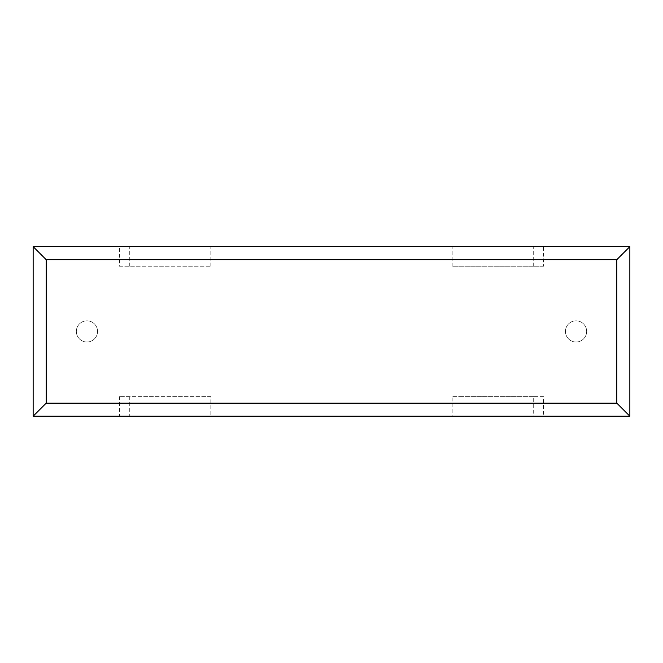 <?xml version="1.0" encoding="UTF-8"?>
<svg xmlns="http://www.w3.org/2000/svg" width="663" height="663" viewBox="0 0 663 663"><rect width="100%" height="100%" fill="white"/><g stroke="black" fill="none" stroke-linecap="round" stroke-linejoin="round"><path stroke-width="0.5" stroke-dasharray="3.31 2.49" d="M576.048 342.017A10.6 10.6 0 0 0 586.647 331.417A10.6 10.6 0 0 0 576.048 320.817A10.6 10.6 0 0 0 565.456 331.417A10.6 10.6 0 0 0 576.048 342.017A10.6 10.6 0 0 0 586.647 331.417A10.6 10.6 0 0 0 576.048 320.817A10.6 10.6 0 0 0 565.456 331.417A10.6 10.6 0 0 0 576.048 342.017M86.952 320.817A10.6 10.6 0 0 1 97.544 331.417A10.6 10.6 0 0 1 86.952 342.017A10.6 10.6 0 0 1 76.353 331.417A10.6 10.6 0 0 1 86.952 320.817A10.6 10.6 0 0 1 97.544 331.417A10.6 10.6 0 0 1 86.952 342.017A10.6 10.6 0 0 1 76.353 331.417A10.6 10.6 0 0 1 86.952 320.817M119.531 266.203L210.817 266.203L119.531 266.203L119.531 246.644L452.183 246.644L452.183 266.203L543.469 266.203L543.469 246.644L629.85 246.644L629.85 416.198L452.183 416.198L452.183 396.631L543.469 396.631L543.469 416.198M210.817 266.203L210.817 246.644M210.817 396.631L119.531 396.631L210.817 396.631L210.817 416.198L452.183 416.198M119.531 396.631L119.531 416.198L210.817 416.198M119.531 246.644L33.15 246.644L33.15 416.198L119.531 416.198M543.469 246.644L452.183 246.644M201.038 396.631L201.038 416.198M129.31 396.631L129.31 416.198M543.469 396.631L533.69 396.631L533.69 416.198M533.69 396.631L461.962 396.631L461.962 416.198M461.962 396.631L452.183 396.631M543.469 266.203L461.962 266.203L461.962 246.644M461.962 266.203L452.183 266.203M533.69 266.203L533.69 246.644M129.31 266.203L129.31 246.644M201.038 266.203L201.038 246.644M408.922 416.198L459.036 416.198M459.036 416.356L443.779 416.198M443.779 416.356L462.509 416.198M462.509 416.356L477.758 416.198M477.758 416.356L495.758 416.198M495.758 416.356L499.405 416.356M163.728 416.356L374.96 416.198M374.96 416.356L424.627 416.198M424.627 416.356L428.182 416.198M428.182 416.356L397.236 416.198M397.236 416.356L401.894 416.198M401.894 416.356L430.105 416.198M430.105 416.356L433.577 416.198M433.577 416.356L405.366 416.198M405.366 416.356L408.922 416.356M385.949 416.198L234.312 416.198L385.949 416.198M333.82 416.356L336.348 416.356L333.82 416.198M293.054 416.356L256.614 416.356L293.054 416.198M182.615 416.198L242.873 416.198L182.615 416.198M193.298 416.356L201.337 416.356L193.298 416.198"/><path stroke-width="0.99" d="M33.15 416.198L33.15 246.644L629.85 246.644L629.85 416.198L33.15 416.198L46.195 403.154L616.805 403.154L629.85 416.198M33.15 246.644L46.195 259.681L46.195 403.154M629.85 246.644L616.805 259.681L46.195 259.681M393.872 416.198L499.405 416.198M393.872 416.356L357.117 416.198M357.117 416.356L336.348 416.198M336.348 416.356L308.353 416.198M308.353 416.356L301.798 416.198M301.798 416.356L253.233 416.198M253.233 416.356L242.873 416.198M242.873 416.356L163.728 416.198M616.805 403.154L616.805 259.681"/></g></svg>
